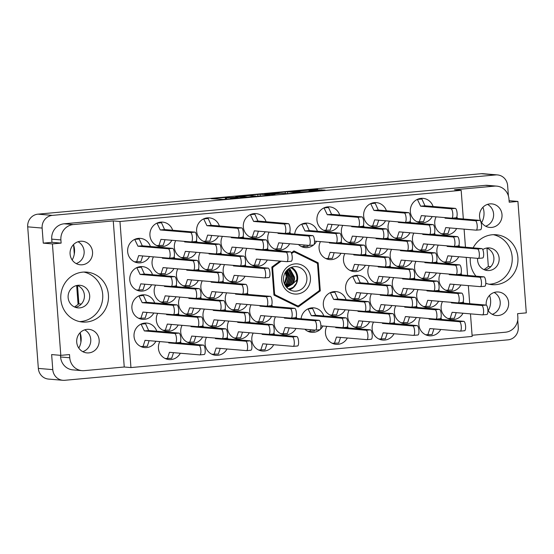 <?xml version="1.0" encoding="UTF-8"?>
<svg xmlns="http://www.w3.org/2000/svg" width="554" height="554" viewBox="0 0 554 554"><rect width="100%" height="100%" fill="white"/><g stroke="black" fill="none" stroke-linecap="round" stroke-linejoin="round"><path stroke-width="0.83" d="M301.452 191.954L307.671 191.649L311.119 191.151L309.097 190.929L319.284 189.925L325.129 190.126L300.711 192.328L290.594 191.462L291.792 191.255L312.594 189.357L317.761 189.489L294.555 191.331L301.452 191.954L301.48 192.321M275.096 194.759L271.578 194.232L272.866 194.045L281.093 193.394L287.526 193.63L297.713 192.626L287.512 191.746L264.383 193.762L275.096 194.759M84.658 329.859A11.814 11.253 -85.1 0 1 90.752 339.387A11.814 11.253 -85.1 0 1 82.809 351.679M76.722 342.15A11.814 11.253 94.9 0 0 86.943 352.898A11.814 11.253 94.9 0 0 99.166 340.101A11.814 11.253 94.9 0 0 88.945 329.353A11.814 11.253 94.9 0 0 76.722 342.15M76.182 263.579A11.814 11.253 94.9 0 0 84.125 251.281A11.814 11.253 94.9 0 0 78.038 241.752M70.095 254.044A11.814 11.253 94.9 0 0 80.316 264.791A11.814 11.253 94.9 0 0 92.546 252.001A11.814 11.253 94.9 0 0 82.317 241.253A11.814 11.253 94.9 0 0 70.095 254.044M75.337 307.318A11.343 10.803 94.9 0 0 84.409 295.157A11.343 10.803 94.9 0 0 77.2 285.407M68.128 297.567A11.343 10.803 94.9 0 0 77.948 307.886A11.343 10.803 94.9 0 0 89.679 295.601A11.343 10.803 94.9 0 0 79.866 285.289A11.343 10.803 94.9 0 0 68.128 297.567M492.271 314.312A11.814 11.253 94.9 0 0 500.214 302.02A11.814 11.253 94.9 0 0 494.126 292.491M486.211 305.102A11.814 11.253 -85.1 0 1 486.183 304.783A11.814 11.253 -85.1 0 1 498.406 291.986A11.814 11.253 -85.1 0 1 508.627 302.733A11.814 11.253 -85.1 0 1 496.405 315.531A11.814 11.253 -85.1 0 1 487.894 310.164M486.661 248.04A11.343 10.803 -85.1 0 1 493.877 257.79A11.343 10.803 -85.1 0 1 484.805 269.957M482.763 249.577A11.343 10.803 -85.1 0 1 489.327 247.922A11.343 10.803 -85.1 0 1 499.14 258.24A11.343 10.803 -85.1 0 1 487.409 270.525A11.343 10.803 -85.1 0 1 477.59 260.207A11.343 10.803 -85.1 0 1 477.596 258.351M487.499 204.384A11.814 11.253 -85.1 0 1 493.586 213.92A11.814 11.253 -85.1 0 1 485.643 226.212M502.007 214.633A11.814 11.253 -85.1 0 1 489.784 227.431A11.814 11.253 -85.1 0 1 479.556 216.683A11.814 11.253 -85.1 0 1 491.779 203.886A11.814 11.253 -85.1 0 1 502.007 214.633M73.474 244.619A17.673 16.835 -85.1 0 1 74.52 249.487A17.673 16.835 -85.1 0 1 72.172 259.985M80.101 332.719A17.673 16.835 -85.1 0 1 81.14 337.587A17.673 16.835 -85.1 0 1 78.793 348.085M489.563 295.358A17.673 16.835 -85.1 0 1 490.602 300.226A17.673 16.835 -85.1 0 1 488.254 310.718M482.936 207.251A17.673 16.835 -85.1 0 1 483.981 212.12A17.673 16.835 -85.1 0 1 481.634 222.618M470.318 257.735A25.048 23.864 94.9 0 0 470.298 261.883A25.048 23.864 94.9 0 0 475.969 276.162M485.789 283.253A25.048 23.864 94.9 0 0 491.973 284.666A25.048 23.864 94.9 0 0 517.893 257.534A25.048 23.864 94.9 0 0 496.211 234.751A25.048 23.864 94.9 0 0 473.158 247.86M489.127 284.237A25.048 23.864 94.9 0 0 512.166 257.049A25.048 23.864 94.9 0 0 493.337 234.688M60.836 299.243A25.048 23.864 94.9 0 0 82.511 322.033A25.048 23.864 94.9 0 0 108.425 294.901A25.048 23.864 94.9 0 0 86.749 272.118A25.048 23.864 94.9 0 0 60.836 299.243M79.665 321.604A25.048 23.864 94.9 0 0 102.698 294.416A25.048 23.864 94.9 0 0 83.869 272.056M442.487 301.57A12.285 11.703 94.9 0 0 441.123 308.37A12.285 11.703 94.9 0 0 451.759 319.547A12.285 11.703 94.9 0 0 463.006 313.225M420.202 317.816A12.285 11.703 94.9 0 0 418.838 324.616A12.285 11.703 94.9 0 0 429.475 335.8A12.285 11.703 94.9 0 0 440.721 329.478M395.791 305.829A12.285 11.703 94.9 0 0 394.427 312.629A12.285 11.703 94.9 0 0 405.064 323.806A12.285 11.703 94.9 0 0 416.317 317.49M349.103 310.095A12.285 11.703 94.9 0 0 347.739 316.895A12.285 11.703 94.9 0 0 358.369 328.072A12.285 11.703 94.9 0 0 369.622 321.749M304.811 329.221A12.285 11.703 94.9 0 0 311.68 332.331A12.285 11.703 94.9 0 0 319.9 329.72M320.364 329.318A12.285 11.703 94.9 0 0 322.927 326.008M440.361 273.33A12.285 11.703 94.9 0 0 438.997 280.13A12.285 11.703 94.9 0 0 449.633 291.307A12.285 11.703 94.9 0 0 460.886 284.991M393.672 277.596A12.285 11.703 94.9 0 0 392.308 284.396A12.285 11.703 94.9 0 0 402.938 295.573A12.285 11.703 94.9 0 0 414.191 289.25M368.348 283.475A12.285 11.703 94.9 0 0 358.327 275.345A12.285 11.703 94.9 0 0 345.613 288.655A12.285 11.703 94.9 0 0 356.25 299.832A12.285 11.703 94.9 0 0 367.496 293.509M438.242 245.09A12.285 11.703 94.9 0 0 436.877 251.897A12.285 11.703 94.9 0 0 447.507 263.074A12.285 11.703 94.9 0 0 458.76 256.751M391.546 249.355A12.285 11.703 94.9 0 0 390.182 256.156A12.285 11.703 94.9 0 0 400.819 267.333A12.285 11.703 94.9 0 0 412.065 261.01M344.851 253.614A12.285 11.703 94.9 0 0 343.487 260.415A12.285 11.703 94.9 0 0 354.124 271.592A12.285 11.703 94.9 0 0 365.377 265.276M436.116 216.856A12.285 11.703 94.9 0 0 434.751 223.657A12.285 11.703 94.9 0 0 445.388 234.834A12.285 11.703 94.9 0 0 456.641 228.511M389.427 221.115A12.285 11.703 94.9 0 0 388.063 227.916A12.285 11.703 94.9 0 0 398.693 239.093A12.285 11.703 94.9 0 0 409.946 232.777M342.732 225.374A12.285 11.703 94.9 0 0 341.368 232.174A12.285 11.703 94.9 0 0 351.998 243.358A12.285 11.703 94.9 0 0 363.251 237.036M298.447 244.501A12.285 11.703 94.9 0 0 305.309 247.617A12.285 11.703 94.9 0 0 313.536 245.007M314 244.605A12.285 11.703 94.9 0 0 316.556 241.295M373.507 322.082A12.285 11.703 94.9 0 0 372.143 328.882A12.285 11.703 94.9 0 0 382.779 340.059A12.285 11.703 94.9 0 0 394.033 333.737M326.818 326.341A12.285 11.703 94.9 0 0 325.454 333.141A12.285 11.703 94.9 0 0 336.084 344.318A12.285 11.703 94.9 0 0 347.337 338.002M418.076 289.583A12.285 11.703 94.9 0 0 416.712 296.383A12.285 11.703 94.9 0 0 427.349 307.56A12.285 11.703 94.9 0 0 438.602 301.238M371.388 293.842A12.285 11.703 94.9 0 0 370.024 300.642A12.285 11.703 94.9 0 0 380.653 311.819A12.285 11.703 94.9 0 0 391.907 305.503M346.063 299.721A12.285 11.703 94.9 0 0 336.043 291.598A12.285 11.703 94.9 0 0 323.328 304.901A12.285 11.703 94.9 0 0 333.965 316.078A12.285 11.703 94.9 0 0 345.211 309.762M415.957 261.343A12.285 11.703 94.9 0 0 414.593 268.143A12.285 11.703 94.9 0 0 425.223 279.32A12.285 11.703 94.9 0 0 436.476 273.004M369.262 265.601A12.285 11.703 94.9 0 0 367.898 272.402A12.285 11.703 94.9 0 0 378.534 283.579A12.285 11.703 94.9 0 0 389.781 277.263M413.831 233.102A12.285 11.703 94.9 0 0 412.467 239.903A12.285 11.703 94.9 0 0 423.104 251.08A12.285 11.703 94.9 0 0 434.35 244.764M367.136 237.368A12.285 11.703 94.9 0 0 365.779 244.169A12.285 11.703 94.9 0 0 376.408 255.346A12.285 11.703 94.9 0 0 387.661 249.023M320.447 241.627A12.285 11.703 94.9 0 0 319.083 248.427A12.285 11.703 94.9 0 0 329.713 259.604A12.285 11.703 94.9 0 0 340.966 253.282M266.065 221.725A12.285 11.703 94.9 0 0 256.038 213.602A12.285 11.703 94.9 0 0 243.331 226.911A12.285 11.703 94.9 0 0 253.961 238.088A12.285 11.703 94.9 0 0 265.214 231.766M219.37 225.99A12.285 11.703 94.9 0 0 209.35 217.861A12.285 11.703 94.9 0 0 196.635 231.17A12.285 11.703 94.9 0 0 207.265 242.347A12.285 11.703 94.9 0 0 218.518 236.025M172.675 230.249A12.285 11.703 94.9 0 0 162.654 222.119A12.285 11.703 94.9 0 0 149.94 235.429A12.285 11.703 94.9 0 0 160.577 246.606A12.285 11.703 94.9 0 0 171.823 240.291M246.814 248.344A12.285 11.703 94.9 0 0 245.45 255.145A12.285 11.703 94.9 0 0 256.087 266.322A12.285 11.703 94.9 0 0 267.333 260.006M200.119 252.603A12.285 11.703 94.9 0 0 198.754 259.411A12.285 11.703 94.9 0 0 209.391 270.587A12.285 11.703 94.9 0 0 220.644 264.265M153.43 256.869A12.285 11.703 94.9 0 0 152.066 263.669A12.285 11.703 94.9 0 0 162.696 274.846A12.285 11.703 94.9 0 0 173.949 268.524M202.245 280.843A12.285 11.703 94.9 0 0 200.88 287.644A12.285 11.703 94.9 0 0 211.517 298.821A12.285 11.703 94.9 0 0 222.763 292.505M155.549 285.102A12.285 11.703 94.9 0 0 154.185 291.91A12.285 11.703 94.9 0 0 164.822 303.086A12.285 11.703 94.9 0 0 176.075 296.764M251.059 304.825A12.285 11.703 94.9 0 0 249.695 311.625A12.285 11.703 94.9 0 0 260.332 322.802A12.285 11.703 94.9 0 0 271.585 316.479M204.371 309.084A12.285 11.703 94.9 0 0 203.006 315.884A12.285 11.703 94.9 0 0 213.636 327.061A12.285 11.703 94.9 0 0 224.889 320.738M157.675 313.342A12.285 11.703 94.9 0 0 156.311 320.143A12.285 11.703 94.9 0 0 166.941 331.32A12.285 11.703 94.9 0 0 178.194 325.004M253.185 333.058A12.285 11.703 94.9 0 0 251.821 339.858A12.285 11.703 94.9 0 0 262.451 351.035A12.285 11.703 94.9 0 0 273.704 344.72M206.49 337.324A12.285 11.703 94.9 0 0 205.125 344.124A12.285 11.703 94.9 0 0 215.762 355.301A12.285 11.703 94.9 0 0 227.015 348.978M269.099 232.098A12.285 11.703 94.9 0 0 267.734 238.899A12.285 11.703 94.9 0 0 278.371 250.076A12.285 11.703 94.9 0 0 289.617 243.753M222.403 236.357A12.285 11.703 94.9 0 0 221.039 243.158A12.285 11.703 94.9 0 0 231.676 254.334A12.285 11.703 94.9 0 0 242.929 248.019M175.715 240.616A12.285 11.703 94.9 0 0 174.351 247.416A12.285 11.703 94.9 0 0 184.981 258.593A12.285 11.703 94.9 0 0 196.234 252.278M150.39 246.495A12.285 11.703 94.9 0 0 140.37 238.372A12.285 11.703 94.9 0 0 127.655 251.682A12.285 11.703 94.9 0 0 138.292 262.859A12.285 11.703 94.9 0 0 149.538 256.537M224.529 264.597A12.285 11.703 94.9 0 0 223.165 271.398A12.285 11.703 94.9 0 0 233.802 282.575A12.285 11.703 94.9 0 0 245.048 276.252M177.834 268.856A12.285 11.703 94.9 0 0 176.47 275.657A12.285 11.703 94.9 0 0 187.107 286.834A12.285 11.703 94.9 0 0 198.36 280.518M152.516 274.736A12.285 11.703 94.9 0 0 142.489 266.613A12.285 11.703 94.9 0 0 129.781 279.915A12.285 11.703 94.9 0 0 140.411 291.092A12.285 11.703 94.9 0 0 151.664 284.777M226.655 292.831A12.285 11.703 94.9 0 0 225.291 299.631A12.285 11.703 94.9 0 0 235.921 310.815A12.285 11.703 94.9 0 0 247.174 304.492M179.96 297.096A12.285 11.703 94.9 0 0 178.596 303.897A12.285 11.703 94.9 0 0 189.233 315.074A12.285 11.703 94.9 0 0 200.479 308.751M154.642 302.976A12.285 11.703 94.9 0 0 144.615 294.846A12.285 11.703 94.9 0 0 131.9 308.156A12.285 11.703 94.9 0 0 142.537 319.333A12.285 11.703 94.9 0 0 153.79 313.017M275.47 316.812A12.285 11.703 94.9 0 0 274.105 323.612A12.285 11.703 94.9 0 0 284.742 334.789A12.285 11.703 94.9 0 0 295.988 328.467M228.774 321.071A12.285 11.703 94.9 0 0 227.41 327.871A12.285 11.703 94.9 0 0 238.047 339.048A12.285 11.703 94.9 0 0 249.3 332.732M182.086 325.33A12.285 11.703 94.9 0 0 180.722 332.13A12.285 11.703 94.9 0 0 191.352 343.314A12.285 11.703 94.9 0 0 202.605 336.991M433.083 206.483A12.285 11.703 94.9 0 0 423.055 198.36A12.285 11.703 94.9 0 0 410.348 211.67A12.285 11.703 94.9 0 0 420.978 222.847A12.285 11.703 94.9 0 0 432.231 216.524M386.387 210.749A12.285 11.703 94.9 0 0 376.367 202.619A12.285 11.703 94.9 0 0 363.653 215.928A12.285 11.703 94.9 0 0 374.282 227.105A12.285 11.703 94.9 0 0 385.536 220.783M339.699 215.007A12.285 11.703 94.9 0 0 329.672 206.877A12.285 11.703 94.9 0 0 316.957 220.187A12.285 11.703 94.9 0 0 327.594 231.364A12.285 11.703 94.9 0 0 338.84 225.049M159.794 341.583A12.285 11.703 94.9 0 0 158.437 348.383A12.285 11.703 94.9 0 0 169.067 359.56A12.285 11.703 94.9 0 0 180.32 353.237M156.761 331.209A12.285 11.703 94.9 0 0 146.741 323.086A12.285 11.703 94.9 0 0 134.026 336.396A12.285 11.703 94.9 0 0 144.656 347.573A12.285 11.703 94.9 0 0 155.909 341.25M270.214 195.105L260.096 194.246L235.685 196.448L245.886 197.328L270.22 195.167M62.921 380.3L48.489 379.075A11.717 11.163 -85.1 0 1 38.344 368.41L27.7 226.842A11.717 11.163 -85.1 0 1 37.956 214.156L481.184 173.707A11.717 11.163 -85.1 0 1 483.053 173.7L497.485 174.925A11.717 11.163 94.9 0 0 495.615 174.932L52.388 215.381A11.717 11.163 94.9 0 0 42.132 228.068L43.26 243.13L52.422 243.905L60.808 355.356L51.64 354.574L52.775 369.636A11.717 11.163 94.9 0 0 62.921 380.3A11.717 11.163 94.9 0 0 64.79 380.293L508.011 339.844A11.717 11.163 94.9 0 0 518.267 327.158L517.734 320.011M229.474 197.086L211.095 198.692L223.622 199.461L243.254 197.619L231.704 198.263L238.026 197.176L226.475 197.82L225.353 197.681L229.474 197.086M508.406 195.936L507.623 185.59A11.717 11.163 94.9 0 0 497.485 174.925M509.091 200.68L517.921 201.427L526.3 312.872L517.588 313.668L517.831 316.867A14.175 13.504 94.9 0 1 505.421 332.22L472.077 335.26M470.471 313.862L472.167 336.43L130.945 367.572L124.248 367.004L113.258 220.914L73.301 224.564A14.175 13.504 94.9 0 0 60.892 239.91L61.134 243.109L52.422 243.905M43.26 243.13L51.972 242.333L51.73 239.134A14.175 13.504 -85.1 0 1 64.139 223.788L485.276 185.355A14.175 13.504 -85.1 0 1 487.541 185.348L496.703 186.123A14.175 13.504 94.9 0 0 494.438 186.13L485.276 185.355M51.972 242.333L61.134 243.109M69.756 357.759A14.175 13.504 94.9 0 0 82.027 370.654L72.865 369.878A14.175 13.504 -85.1 0 1 60.594 356.984L69.756 357.759L69.513 354.56L60.808 355.356M60.594 356.984L60.469 355.322M280.026 261.079L271.841 267.056L273.953 295.095L298.17 306.999L320.281 290.864L318.176 262.825L293.952 250.92L291.335 252.832M463.857 303.19A12.285 11.703 94.9 0 0 463.199 301.577M441.573 319.436A12.285 11.703 94.9 0 0 440.915 317.83M417.169 307.449A12.285 11.703 94.9 0 0 416.504 305.836M370.474 311.708A12.285 11.703 94.9 0 0 369.816 310.101M323.778 315.974A12.285 11.703 94.9 0 0 313.758 307.844A12.285 11.703 94.9 0 0 301.085 318.792M461.738 274.95A12.285 11.703 94.9 0 0 461.073 273.337M415.043 279.209A12.285 11.703 94.9 0 0 414.385 277.602M459.612 246.71A12.285 11.703 94.9 0 0 458.954 245.103M412.924 250.976A12.285 11.703 94.9 0 0 412.259 249.362M366.229 255.235A12.285 11.703 94.9 0 0 365.564 253.621M457.493 218.477A12.285 11.703 94.9 0 0 456.828 216.863M410.798 222.736A12.285 11.703 94.9 0 0 410.133 221.122M364.103 226.995A12.285 11.703 94.9 0 0 363.445 225.388M317.414 231.253A12.285 11.703 94.9 0 0 307.387 223.13A12.285 11.703 94.9 0 0 294.714 234.072M394.884 323.702A12.285 11.703 94.9 0 0 394.219 322.089M348.189 327.961A12.285 11.703 94.9 0 0 347.531 326.348M439.454 291.196A12.285 11.703 94.9 0 0 438.789 289.59M392.758 295.462A12.285 11.703 94.9 0 0 392.1 293.849M437.328 262.963A12.285 11.703 94.9 0 0 436.67 261.349M390.632 267.222A12.285 11.703 94.9 0 0 389.974 265.608M435.209 234.723A12.285 11.703 94.9 0 0 434.544 233.109M388.513 238.982A12.285 11.703 94.9 0 0 387.848 237.375M341.818 243.248A12.285 11.703 94.9 0 0 341.16 241.634M268.184 249.965A12.285 11.703 94.9 0 0 267.527 248.351M221.496 254.224A12.285 11.703 94.9 0 0 220.831 252.617M174.801 258.489A12.285 11.703 94.9 0 0 174.143 256.876M223.615 282.464A12.285 11.703 94.9 0 0 222.957 280.85M176.927 286.723A12.285 11.703 94.9 0 0 176.262 285.116M272.436 306.438A12.285 11.703 94.9 0 0 271.772 304.832M225.741 310.704A12.285 11.703 94.9 0 0 225.083 309.09M179.046 314.963A12.285 11.703 94.9 0 0 178.388 313.349M274.555 334.678A12.285 11.703 94.9 0 0 273.898 333.065M227.867 338.937A12.285 11.703 94.9 0 0 227.202 337.331M290.476 233.712A12.285 11.703 94.9 0 0 289.811 232.105M243.781 237.978A12.285 11.703 94.9 0 0 243.116 236.364M197.086 242.237A12.285 11.703 94.9 0 0 196.428 240.623M245.9 266.211A12.285 11.703 94.9 0 0 245.242 264.604M199.211 270.477A12.285 11.703 94.9 0 0 198.547 268.863M248.026 294.451A12.285 11.703 94.9 0 0 247.368 292.844M201.331 298.71A12.285 11.703 94.9 0 0 200.673 297.103M296.84 318.432A12.285 11.703 94.9 0 0 296.182 316.819M250.152 322.691A12.285 11.703 94.9 0 0 249.487 321.078M203.457 326.95A12.285 11.703 94.9 0 0 202.792 325.343M181.172 343.203A12.285 11.703 94.9 0 0 180.507 341.589M130.945 367.572L119.962 221.489L461.177 190.347L463.331 218.969M464.1 229.148L465.457 247.209M466.219 257.381L467.576 275.449M468.345 285.622L469.702 303.682M496.703 186.123A14.175 13.504 94.9 0 1 508.967 199.024L509.209 202.224L517.921 201.427M461.177 190.347L454.481 189.78L494.438 186.13M113.258 220.914L119.962 221.489M124.248 367.004L84.284 370.647A14.175 13.504 94.9 0 1 82.027 370.654M80.919 342.171L80.233 333.113M78.079 304.423L76.66 285.518M74.291 254.064L73.613 245.007M77.498 285.518L78.876 303.841L74.548 306.999M486.959 248.15L488.337 266.474L484.009 269.632M490.782 266.682L488.337 266.474M81.32 304.049L78.876 303.841M293.828 252.022L293.004 251.613M316.119 262.651L318.176 262.825M319.042 290.76L320.281 290.864M296.258 306.064L296.674 305.76M225.464 199.205L221.399 199.578M260.145 196.123L256.066 196.414M239.695 196.151L247.742 197.051L256.045 196.137L249.695 195.555L239.695 196.151M285.296 193.748L285.185 191.857M287.554 193.623L285.324 193.741M276.841 193.027L267.173 193.831L272.076 193.976L279.271 193.249L276.841 193.027M452.86 218.082L479.722 220.36A4.723 1.42 84.8 0 1 481.502 225.062A4.723 1.42 84.8 0 1 480.505 229.772A4.723 1.42 84.8 0 1 480.429 229.772M449.841 227.936L447.999 233.566L441.496 233.774M444.8 217.59L445.063 218.179L475.415 220.755A4.723 1.42 84.8 0 1 477.188 225.457A4.723 1.42 84.8 0 1 476.198 230.166A4.723 1.42 84.8 0 1 476.121 230.166L445.769 227.59L443.692 233.961M448.262 217.888L445.063 218.179M142.731 323.474L145.57 323.716L148.645 330.523L178.997 333.099A4.723 1.42 84.8 0 1 180.77 337.802A4.723 1.42 84.8 0 1 179.78 342.511A4.723 1.42 84.8 0 1 179.704 342.511M149.109 340.675L147.274 346.305L140.771 346.513M141.062 324.09L144.338 330.918L174.683 333.494A4.723 1.42 84.8 0 1 176.463 338.196A4.723 1.42 84.8 0 1 175.466 342.905A4.723 1.42 84.8 0 1 175.396 342.905L145.044 340.329L142.96 346.7M145.57 323.716L141.263 324.111M148.645 330.523L144.338 330.918M176.546 342.808L203.401 345.087A4.723 1.42 84.8 0 1 205.181 349.789A4.723 1.42 84.8 0 1 204.191 354.505A4.723 1.42 84.8 0 1 204.114 354.505M173.52 352.663L171.678 358.293L165.182 358.5M168.478 342.317L168.741 342.905L199.094 345.481A4.723 1.42 84.8 0 1 200.867 350.183A4.723 1.42 84.8 0 1 199.876 354.892A4.723 1.42 84.8 0 1 199.8 354.892L169.448 352.316L167.37 358.687M171.941 342.614L168.741 342.905M325.662 207.265L328.508 207.508L331.576 214.315L361.928 216.898A4.723 1.42 84.8 0 1 363.708 221.6A4.723 1.42 84.8 0 1 362.711 226.309A4.723 1.42 84.8 0 1 362.635 226.309M332.047 224.467L330.205 230.104L323.702 230.305M323.993 207.888L327.269 214.71L357.621 217.286A4.723 1.42 84.8 0 1 359.394 221.988A4.723 1.42 84.8 0 1 358.403 226.704A4.723 1.42 84.8 0 1 358.327 226.704L327.975 224.121L325.897 230.492M328.508 207.508L324.194 207.902M331.576 214.315L327.269 214.71M372.357 203.006L375.196 203.249L378.271 210.056L408.623 212.632A4.723 1.42 84.8 0 1 410.396 217.334A4.723 1.42 84.8 0 1 409.406 222.043A4.723 1.42 84.8 0 1 409.33 222.05M378.735 220.208L376.9 225.838L370.397 226.046M370.688 203.623L373.964 210.451L404.309 213.027A4.723 1.42 84.8 0 1 406.089 217.729A4.723 1.42 84.8 0 1 405.099 222.438A4.723 1.42 84.8 0 1 405.022 222.438L374.67 219.862L372.586 226.233M375.196 203.249L370.889 203.643M378.271 210.056L373.964 210.451M419.046 198.748L421.892 198.99L424.966 205.797L455.312 208.373A4.723 1.42 84.8 0 1 457.092 213.075A4.723 1.42 84.8 0 1 456.101 217.784A4.723 1.42 84.8 0 1 456.025 217.784M425.43 215.949L423.588 221.579L417.093 221.787M417.377 199.364L420.652 206.192L451.004 208.768A4.723 1.42 84.8 0 1 452.777 213.47A4.723 1.42 84.8 0 1 451.787 218.179A4.723 1.42 84.8 0 1 451.711 218.179L421.365 215.603L419.281 221.974M421.892 198.99L417.584 199.385M424.966 205.797L420.652 206.192M198.831 326.555L225.686 328.841A4.723 1.42 84.8 0 1 227.465 333.543A4.723 1.42 84.8 0 1 226.475 338.252A4.723 1.42 84.8 0 1 226.399 338.252M195.804 336.416L193.962 342.047L187.467 342.254M190.763 326.071L191.026 326.652L221.378 329.235A4.723 1.42 84.8 0 1 223.151 333.937A4.723 1.42 84.8 0 1 222.161 338.646A4.723 1.42 84.8 0 1 222.085 338.646L191.739 336.07L189.655 342.441M194.225 326.361L191.026 326.652M245.519 322.296L272.381 324.575A4.723 1.42 84.8 0 1 274.161 329.284A4.723 1.42 84.8 0 1 273.164 333.993A4.723 1.42 84.8 0 1 273.087 333.993M242.5 332.151L240.658 337.781L234.155 337.988M237.458 321.812L237.721 322.393L268.074 324.969A4.723 1.42 84.8 0 1 269.846 329.672A4.723 1.42 84.8 0 1 268.856 334.387A4.723 1.42 84.8 0 1 268.78 334.387L238.428 331.804L236.35 338.175M240.921 322.103L237.721 322.393M292.214 318.038L319.076 320.316A4.723 1.42 84.8 0 1 320.849 325.018A4.723 1.42 84.8 0 1 319.859 329.727A4.723 1.42 84.8 0 1 319.783 329.727M289.188 327.892L287.353 333.522L280.85 333.73M284.154 317.546L284.417 318.135L314.762 320.711A4.723 1.42 84.8 0 1 316.542 325.413A4.723 1.42 84.8 0 1 315.551 330.122A4.723 1.42 84.8 0 1 315.475 330.122L285.123 327.546L283.039 333.917M287.616 317.844L284.417 318.135M140.605 295.234L143.451 295.476L146.519 302.283L176.871 304.859A4.723 1.42 84.8 0 1 178.651 309.561A4.723 1.42 84.8 0 1 177.654 314.277A4.723 1.42 84.8 0 1 177.578 314.277M146.99 312.435L145.148 318.065L138.645 318.273M138.936 295.85L142.212 302.678L172.564 305.254A4.723 1.42 84.8 0 1 174.337 309.956A4.723 1.42 84.8 0 1 173.347 314.665A4.723 1.42 84.8 0 1 173.27 314.665L142.918 312.089L140.841 318.46M143.451 295.476L139.137 295.871M146.519 302.283L142.212 302.678M196.705 298.322L223.567 300.6A4.723 1.42 84.8 0 1 225.339 305.302A4.723 1.42 84.8 0 1 224.349 310.011A4.723 1.42 84.8 0 1 224.273 310.011M193.678 308.176L191.843 313.806L185.341 314.014M188.644 297.83L188.907 298.419L219.252 300.995A4.723 1.42 84.8 0 1 221.032 305.697A4.723 1.42 84.8 0 1 220.042 310.406A4.723 1.42 84.8 0 1 219.966 310.406L189.613 307.83L187.529 314.201M192.106 298.128L188.907 298.419M243.4 294.056L270.262 296.342A4.723 1.42 84.8 0 1 272.035 301.044A4.723 1.42 84.8 0 1 271.044 305.753A4.723 1.42 84.8 0 1 270.968 305.753M240.374 303.917L238.532 309.548L232.036 309.755M235.332 293.572L235.595 294.153L265.948 296.736A4.723 1.42 84.8 0 1 267.727 301.438A4.723 1.42 84.8 0 1 266.73 306.147A4.723 1.42 84.8 0 1 266.654 306.147L236.309 303.571L234.224 309.942M238.795 293.862L235.595 294.153M138.479 267L141.325 267.236L144.4 274.05L174.752 276.626A4.723 1.42 84.8 0 1 176.525 281.328A4.723 1.42 84.8 0 1 175.535 286.037A4.723 1.42 84.8 0 1 175.459 286.037M144.864 284.195L143.022 289.832L136.526 290.04M136.81 267.617L140.086 274.438L170.438 277.014A4.723 1.42 84.8 0 1 172.218 281.723A4.723 1.42 84.8 0 1 171.221 286.432A4.723 1.42 84.8 0 1 171.144 286.432L140.799 283.856L138.715 290.22M141.325 267.236L137.018 267.63M144.4 274.05L140.086 274.438M194.579 270.082L221.441 272.36A4.723 1.42 84.8 0 1 223.22 277.062A4.723 1.42 84.8 0 1 222.223 281.778A4.723 1.42 84.8 0 1 222.147 281.778M191.559 279.936L189.717 285.566L183.222 285.774M186.518 269.59L186.781 270.179L217.133 272.755A4.723 1.42 84.8 0 1 218.906 277.457A4.723 1.42 84.8 0 1 217.916 282.166A4.723 1.42 84.8 0 1 217.84 282.166L187.487 279.59L185.41 285.961M189.98 269.888L186.781 270.179M241.274 265.823L268.136 268.101A4.723 1.42 84.8 0 1 269.909 272.803A4.723 1.42 84.8 0 1 268.919 277.512A4.723 1.42 84.8 0 1 268.842 277.512M238.255 275.677L236.413 281.307L229.91 281.515M233.213 265.331L233.476 265.92L263.829 268.496A4.723 1.42 84.8 0 1 265.601 273.198A4.723 1.42 84.8 0 1 264.611 277.907A4.723 1.42 84.8 0 1 264.535 277.907L234.183 275.331L232.098 281.702M236.676 265.629L233.476 265.92M136.36 238.76L139.206 239.003L142.274 245.81L172.626 248.386A4.723 1.42 84.8 0 1 174.399 253.088A4.723 1.42 84.8 0 1 173.409 257.797A4.723 1.42 84.8 0 1 173.333 257.797M142.745 255.962L140.903 261.592L134.4 261.8M134.691 239.376L137.967 246.205L168.319 248.781A4.723 1.42 84.8 0 1 170.092 253.483A4.723 1.42 84.8 0 1 169.102 258.192A4.723 1.42 84.8 0 1 169.025 258.192L138.673 255.616L136.589 261.987M139.206 239.003L134.892 239.397M142.274 245.81L137.967 246.205M192.46 241.842L219.322 244.127A4.723 1.42 84.8 0 1 221.094 248.829A4.723 1.42 84.8 0 1 220.104 253.538A4.723 1.42 84.8 0 1 220.028 253.538M189.433 251.696L187.598 257.333L181.096 257.541M184.392 241.357L184.662 241.939L215.007 244.515A4.723 1.42 84.8 0 1 216.787 249.224A4.723 1.42 84.8 0 1 215.79 253.933A4.723 1.42 84.8 0 1 215.714 253.933L185.368 251.357L183.284 257.721M187.854 241.648L184.662 241.939M239.155 237.583L266.01 239.861A4.723 1.42 84.8 0 1 267.79 244.563A4.723 1.42 84.8 0 1 266.793 249.279A4.723 1.42 84.8 0 1 266.723 249.279M236.129 247.437L234.287 253.067L227.791 253.275M231.087 237.091L231.35 237.68L261.703 240.256A4.723 1.42 84.8 0 1 263.475 244.958A4.723 1.42 84.8 0 1 262.485 249.667A4.723 1.42 84.8 0 1 262.409 249.667L232.057 247.091L229.979 253.462M234.55 237.389L231.35 237.68M285.843 233.324L312.705 235.602A4.723 1.42 84.8 0 1 314.478 240.304A4.723 1.42 84.8 0 1 313.488 245.013A4.723 1.42 84.8 0 1 313.412 245.013M282.824 243.178L280.982 248.808L274.479 249.016M277.783 232.832L278.046 233.421L308.398 235.997A4.723 1.42 84.8 0 1 310.171 240.699A4.723 1.42 84.8 0 1 309.18 245.408A4.723 1.42 84.8 0 1 309.104 245.408L278.752 242.832L276.675 249.203M281.245 233.13L278.046 233.421M223.234 338.549L250.096 340.828A4.723 1.42 84.8 0 1 251.876 345.53A4.723 1.42 84.8 0 1 250.879 350.239A4.723 1.42 84.8 0 1 250.803 350.239M220.215 348.404L218.373 354.034L211.87 354.241M215.174 338.058L215.437 338.646L245.789 341.222A4.723 1.42 84.8 0 1 247.562 345.925A4.723 1.42 84.8 0 1 246.572 350.634A4.723 1.42 84.8 0 1 246.495 350.634L216.143 348.057L214.066 354.428M218.636 338.356L215.437 338.646M269.93 334.284L296.792 336.569A4.723 1.42 84.8 0 1 298.564 341.271A4.723 1.42 84.8 0 1 297.574 345.98A4.723 1.42 84.8 0 1 297.498 345.98M266.903 344.138L265.068 349.775L258.566 349.983M261.869 333.799L262.132 334.381L292.477 336.957A4.723 1.42 84.8 0 1 294.257 341.666A4.723 1.42 84.8 0 1 293.267 346.375A4.723 1.42 84.8 0 1 293.191 346.375L262.838 343.799L260.754 350.163M265.331 334.09L262.132 334.381M174.42 314.568L201.282 316.853A4.723 1.42 84.8 0 1 203.055 321.555A4.723 1.42 84.8 0 1 202.065 326.264A4.723 1.42 84.8 0 1 201.988 326.264M171.394 324.422L169.559 330.059L163.056 330.267M166.359 314.083L166.622 314.665L196.968 317.241A4.723 1.42 84.8 0 1 198.748 321.943A4.723 1.42 84.8 0 1 197.757 326.659A4.723 1.42 84.8 0 1 197.681 326.659L167.329 324.076L165.244 330.447M169.822 314.374L166.622 314.665M221.115 310.309L247.977 312.588A4.723 1.42 84.8 0 1 249.75 317.29A4.723 1.42 84.8 0 1 248.76 322.006A4.723 1.42 84.8 0 1 248.684 322.006M218.089 320.164L216.247 325.794L209.751 326.001M213.048 309.818L213.311 310.406L243.663 312.982A4.723 1.42 84.8 0 1 245.443 317.684A4.723 1.42 84.8 0 1 244.446 322.393A4.723 1.42 84.8 0 1 244.369 322.393L214.024 319.817L211.94 326.188M216.51 310.115L213.311 310.406M267.804 306.05L294.666 308.329A4.723 1.42 84.8 0 1 296.445 313.031A4.723 1.42 84.8 0 1 295.448 317.74A4.723 1.42 84.8 0 1 295.372 317.74M264.784 315.905L262.942 321.535L256.447 321.742M259.743 305.559L260.006 306.147L290.358 308.723A4.723 1.42 84.8 0 1 292.131 313.425A4.723 1.42 84.8 0 1 291.141 318.135A4.723 1.42 84.8 0 1 291.065 318.135L260.712 315.558L258.635 321.929M263.205 305.85L260.006 306.147M172.294 286.335L199.156 288.613A4.723 1.42 84.8 0 1 200.936 293.315A4.723 1.42 84.8 0 1 199.939 298.024A4.723 1.42 84.8 0 1 199.862 298.024M169.275 296.189L167.433 301.819L160.937 302.027M164.233 285.843L164.496 286.432L194.849 289.008A4.723 1.42 84.8 0 1 196.622 293.71A4.723 1.42 84.8 0 1 195.631 298.419A4.723 1.42 84.8 0 1 195.555 298.419L165.203 295.843L163.125 302.214M167.696 286.134L164.496 286.432M218.989 282.069L245.851 284.354A4.723 1.42 84.8 0 1 247.624 289.056A4.723 1.42 84.8 0 1 246.634 293.765A4.723 1.42 84.8 0 1 246.558 293.765M215.97 291.923L214.128 297.56L207.625 297.761M210.929 281.584L211.192 282.166L241.544 284.742A4.723 1.42 84.8 0 1 243.317 289.444A4.723 1.42 84.8 0 1 242.327 294.16A4.723 1.42 84.8 0 1 242.25 294.16L211.898 291.577L209.814 297.948M214.391 281.875L211.192 282.166M170.175 258.095L197.037 260.373A4.723 1.42 84.8 0 1 198.81 265.075A4.723 1.42 84.8 0 1 197.82 269.784A4.723 1.42 84.8 0 1 197.743 269.784M167.149 267.949L165.314 273.579L158.811 273.787M162.107 257.603L162.37 258.192L192.723 260.768A4.723 1.42 84.8 0 1 194.502 265.47A4.723 1.42 84.8 0 1 193.505 270.179A4.723 1.42 84.8 0 1 193.429 270.179L163.084 267.603L160.999 273.974M165.57 257.901L162.37 258.192M216.87 253.836L243.725 256.114A4.723 1.42 84.8 0 1 245.505 260.816A4.723 1.42 84.8 0 1 244.508 265.525A4.723 1.42 84.8 0 1 244.439 265.525M213.844 263.69L212.002 269.32L205.506 269.528M208.803 253.344L209.066 253.933L239.418 256.509A4.723 1.42 84.8 0 1 241.191 261.211A4.723 1.42 84.8 0 1 240.201 265.92A4.723 1.42 84.8 0 1 240.124 265.92L209.772 263.344L207.695 269.715M212.265 253.635L209.066 253.933M263.559 249.57L290.421 251.855A4.723 1.42 84.8 0 1 292.193 256.557A4.723 1.42 84.8 0 1 291.203 261.266A4.723 1.42 84.8 0 1 291.127 261.266M260.539 259.424L258.697 265.061L252.195 265.262M255.498 249.085L255.761 249.667L286.113 252.243A4.723 1.42 84.8 0 1 287.886 256.945A4.723 1.42 84.8 0 1 286.896 261.661A4.723 1.42 84.8 0 1 286.82 261.661L256.467 259.078L254.383 265.449M258.96 249.376L255.761 249.667M158.645 222.507L161.491 222.75L164.559 229.557L194.911 232.133A4.723 1.42 84.8 0 1 196.684 236.842A4.723 1.42 84.8 0 1 195.694 241.551A4.723 1.42 84.8 0 1 195.617 241.551M165.03 239.709L163.188 245.339L156.685 245.547M156.976 223.13L160.251 229.952L190.604 232.528A4.723 1.42 84.8 0 1 192.377 237.23A4.723 1.42 84.8 0 1 191.386 241.939A4.723 1.42 84.8 0 1 191.31 241.946L160.958 239.363L158.88 245.734M161.491 222.75L157.177 223.144M164.559 229.557L160.251 229.952M205.333 218.248L208.179 218.491L211.254 225.298L241.606 227.874A4.723 1.42 84.8 0 1 243.379 232.576A4.723 1.42 84.8 0 1 242.389 237.285A4.723 1.42 84.8 0 1 242.313 237.285M211.718 235.45L209.883 241.08L203.38 241.288M203.671 218.865L206.947 225.693L237.292 228.269A4.723 1.42 84.8 0 1 239.072 232.971A4.723 1.42 84.8 0 1 238.075 237.68A4.723 1.42 84.8 0 1 238.005 237.68L207.653 235.104L205.569 241.475M208.179 218.491L203.872 218.885M211.254 225.298L206.947 225.693M252.028 213.989L254.875 214.232L257.949 221.039L288.295 223.615A4.723 1.42 84.8 0 1 290.074 228.317A4.723 1.42 84.8 0 1 289.084 233.026A4.723 1.42 84.8 0 1 289.008 233.026M258.413 231.191L256.571 236.821L250.076 237.029M250.36 214.606L253.635 221.434L283.987 224.01A4.723 1.42 84.8 0 1 285.76 228.712A4.723 1.42 84.8 0 1 284.77 233.421A4.723 1.42 84.8 0 1 284.694 233.421L254.341 230.845L252.264 237.216M254.875 214.232L250.567 214.62M257.949 221.039L253.635 221.434M337.192 242.853L364.054 245.131A4.723 1.42 84.8 0 1 365.827 249.833A4.723 1.42 84.8 0 1 364.837 254.542A4.723 1.42 84.8 0 1 364.761 254.549M334.166 252.707L332.331 258.337L325.828 258.545M329.124 242.361L329.395 242.95L359.74 245.526A4.723 1.42 84.8 0 1 361.52 250.228A4.723 1.42 84.8 0 1 360.522 254.937A4.723 1.42 84.8 0 1 360.453 254.937L330.101 252.361L328.016 258.732M332.587 242.659L329.395 242.95M383.887 238.594L410.743 240.872A4.723 1.42 84.8 0 1 412.522 245.574A4.723 1.42 84.8 0 1 411.532 250.283A4.723 1.42 84.8 0 1 411.456 250.283M380.861 248.448L379.019 254.078L372.523 254.286M375.82 238.102L376.083 238.691L406.435 241.267A4.723 1.42 84.8 0 1 408.208 245.969A4.723 1.42 84.8 0 1 407.218 250.678A4.723 1.42 84.8 0 1 407.142 250.678L376.789 248.102L374.712 254.473M379.282 238.393L376.083 238.691M430.576 234.328L457.438 236.613A4.723 1.42 84.8 0 1 459.211 241.315A4.723 1.42 84.8 0 1 458.22 246.024A4.723 1.42 84.8 0 1 458.144 246.024M427.556 244.182L425.714 249.819L419.212 250.027M422.515 233.843L422.778 234.425L453.13 237.001A4.723 1.42 84.8 0 1 454.903 241.71A4.723 1.42 84.8 0 1 453.913 246.419A4.723 1.42 84.8 0 1 453.837 246.419L423.485 243.843L421.407 250.207M425.978 234.134L422.778 234.425M386.006 266.827L412.869 269.112A4.723 1.42 84.8 0 1 414.641 273.815A4.723 1.42 84.8 0 1 413.651 278.524A4.723 1.42 84.8 0 1 413.575 278.524M382.987 276.681L381.145 282.318L374.642 282.526M377.946 266.342L378.209 266.924L408.561 269.5A4.723 1.42 84.8 0 1 410.334 274.209A4.723 1.42 84.8 0 1 409.344 278.918A4.723 1.42 84.8 0 1 409.267 278.918L378.915 276.342L376.838 282.706M381.408 266.633L378.209 266.924M432.702 262.568L459.564 264.847A4.723 1.42 84.8 0 1 461.337 269.549A4.723 1.42 84.8 0 1 460.346 274.265A4.723 1.42 84.8 0 1 460.27 274.265M429.675 272.423L427.84 278.053L421.338 278.26M424.634 262.077L424.904 262.665L455.25 265.241A4.723 1.42 84.8 0 1 457.029 269.943A4.723 1.42 84.8 0 1 456.032 274.652A4.723 1.42 84.8 0 1 455.956 274.652L425.611 272.076L423.526 278.447M428.097 262.374L424.904 262.665M332.033 291.986L334.879 292.221L337.947 299.035L368.299 301.611A4.723 1.42 84.8 0 1 370.072 306.314A4.723 1.42 84.8 0 1 369.082 311.023A4.723 1.42 84.8 0 1 369.006 311.023M338.418 309.18L336.576 314.817L330.073 315.025M330.364 292.602L333.64 299.423L363.992 302.006A4.723 1.42 84.8 0 1 365.765 306.708A4.723 1.42 84.8 0 1 364.774 311.417A4.723 1.42 84.8 0 1 364.698 311.417L334.346 308.841L332.262 315.205M334.879 292.221L330.565 292.616M337.947 299.035L333.64 299.423M388.132 295.067L414.994 297.346A4.723 1.42 84.8 0 1 416.767 302.055A4.723 1.42 84.8 0 1 415.777 306.764A4.723 1.42 84.8 0 1 415.701 306.764M385.106 304.922L383.271 310.552L376.768 310.759M380.065 294.576L380.328 295.164L410.68 297.74A4.723 1.42 84.8 0 1 412.46 302.442A4.723 1.42 84.8 0 1 411.463 307.151A4.723 1.42 84.8 0 1 411.387 307.151L381.041 304.575L378.957 310.946M383.527 294.873L380.328 295.164M434.828 290.808L461.683 293.087A4.723 1.42 84.8 0 1 463.463 297.789A4.723 1.42 84.8 0 1 462.465 302.498A4.723 1.42 84.8 0 1 462.396 302.498M431.801 300.663L429.959 306.293L423.464 306.501M426.76 290.317L427.023 290.905L457.375 293.481A4.723 1.42 84.8 0 1 459.148 298.184A4.723 1.42 84.8 0 1 458.158 302.893A4.723 1.42 84.8 0 1 458.082 302.893L427.73 300.316L425.652 306.687M430.223 290.615L427.023 290.905M343.563 327.566L370.425 329.845A4.723 1.42 84.8 0 1 372.198 334.554A4.723 1.42 84.8 0 1 371.208 339.263A4.723 1.42 84.8 0 1 371.132 339.263M340.537 337.421L338.695 343.051L332.199 343.258M335.495 327.075L335.759 327.663L366.111 330.239A4.723 1.42 84.8 0 1 367.891 334.941A4.723 1.42 84.8 0 1 366.893 339.65A4.723 1.42 84.8 0 1 366.817 339.65L336.472 337.074L334.387 343.445M338.958 327.372L335.759 327.663M390.251 323.307L417.114 325.586A4.723 1.42 84.8 0 1 418.893 330.288A4.723 1.42 84.8 0 1 417.896 334.997A4.723 1.42 84.8 0 1 417.82 334.997M387.232 333.162L385.39 338.792L378.894 339M382.191 322.816L382.454 323.404L412.806 325.981A4.723 1.42 84.8 0 1 414.579 330.683A4.723 1.42 84.8 0 1 413.589 335.392A4.723 1.42 84.8 0 1 413.513 335.392L383.16 332.816L381.083 339.187M385.653 323.114L382.454 323.404M303.377 223.518L306.224 223.761L309.291 230.568L339.644 233.144A4.723 1.42 84.8 0 1 341.416 237.846A4.723 1.42 84.8 0 1 340.426 242.555A4.723 1.42 84.8 0 1 340.35 242.555M308.253 245.339L307.92 246.35L301.418 246.558M304.181 244.993L303.613 246.745M301.708 224.135L304.984 230.963L335.336 233.539A4.723 1.42 84.8 0 1 337.109 238.241A4.723 1.42 84.8 0 1 336.119 242.95A4.723 1.42 84.8 0 1 336.043 242.95L314.527 241.122M306.224 223.761L301.909 224.155M309.291 230.568L304.984 230.963M359.477 226.6L386.339 228.885A4.723 1.42 84.8 0 1 388.112 233.587A4.723 1.42 84.8 0 1 387.121 238.296A4.723 1.42 84.8 0 1 387.045 238.296M356.451 236.461L354.615 242.091L348.113 242.299M351.409 226.115L351.679 226.697L382.025 229.28A4.723 1.42 84.8 0 1 383.804 233.982A4.723 1.42 84.8 0 1 382.807 238.691A4.723 1.42 84.8 0 1 382.738 238.691L352.386 236.115L350.301 242.486M354.872 226.406L351.679 226.697M406.172 222.341L433.027 224.619A4.723 1.42 84.8 0 1 434.807 229.328A4.723 1.42 84.8 0 1 433.817 234.037A4.723 1.42 84.8 0 1 433.74 234.037M403.146 232.195L401.304 237.825L394.808 238.033M398.104 221.856L398.368 222.438L428.72 225.014A4.723 1.42 84.8 0 1 430.493 229.716A4.723 1.42 84.8 0 1 429.502 234.425A4.723 1.42 84.8 0 1 429.426 234.432L399.081 231.849L396.996 238.22M401.567 222.147L398.368 222.438M361.603 254.84L388.458 257.118A4.723 1.42 84.8 0 1 390.238 261.827A4.723 1.42 84.8 0 1 389.24 266.536A4.723 1.42 84.8 0 1 389.171 266.536M358.576 264.694L356.734 270.324L350.239 270.532M353.535 254.355L353.798 254.937L384.151 257.513A4.723 1.42 84.8 0 1 385.923 262.215A4.723 1.42 84.8 0 1 384.933 266.924A4.723 1.42 84.8 0 1 384.857 266.931L354.505 264.348L352.427 270.719M356.998 254.646L353.798 254.937M408.291 250.581L435.153 252.859A4.723 1.42 84.8 0 1 436.926 257.562A4.723 1.42 84.8 0 1 435.936 262.271A4.723 1.42 84.8 0 1 435.859 262.271M405.272 260.435L403.43 266.065L396.927 266.273M400.23 250.089L400.494 250.678L430.846 253.254A4.723 1.42 84.8 0 1 432.619 257.956A4.723 1.42 84.8 0 1 431.628 262.665A4.723 1.42 84.8 0 1 431.552 262.665L401.2 260.089L399.122 266.46M403.693 250.387L400.494 250.678M454.986 246.322L481.848 248.601A4.723 1.42 84.8 0 1 483.621 253.303A4.723 1.42 84.8 0 1 482.631 258.012A4.723 1.42 84.8 0 1 482.555 258.012M451.96 256.177L450.125 261.807L443.622 262.014M446.919 245.831L447.189 246.419L477.534 248.995A4.723 1.42 84.8 0 1 479.314 253.697A4.723 1.42 84.8 0 1 478.317 258.406A4.723 1.42 84.8 0 1 478.247 258.406L447.895 255.83L445.811 262.201M450.381 246.121L447.189 246.419M354.318 275.733L357.164 275.975L360.232 282.782L390.584 285.358A4.723 1.42 84.8 0 1 392.357 290.061A4.723 1.42 84.8 0 1 391.366 294.77A4.723 1.42 84.8 0 1 391.29 294.77M360.702 292.934L358.86 298.564L352.358 298.772M352.649 276.349L355.924 283.177L386.276 285.753A4.723 1.42 84.8 0 1 388.049 290.455A4.723 1.42 84.8 0 1 387.059 295.164A4.723 1.42 84.8 0 1 386.983 295.164L356.631 292.588L354.546 298.959M357.164 275.975L352.85 276.37M360.232 282.782L355.924 283.177M410.417 278.821L437.279 281.1A4.723 1.42 84.8 0 1 439.052 285.802A4.723 1.42 84.8 0 1 438.062 290.511A4.723 1.42 84.8 0 1 437.985 290.511M407.391 288.676L405.556 294.306L399.053 294.513M402.349 278.33L402.619 278.918L432.965 281.494A4.723 1.42 84.8 0 1 434.745 286.196A4.723 1.42 84.8 0 1 433.747 290.905A4.723 1.42 84.8 0 1 433.671 290.905L403.326 288.329L401.241 294.7M405.812 278.62L402.619 278.918M457.112 274.555L483.967 276.841A4.723 1.42 84.8 0 1 485.747 281.543A4.723 1.42 84.8 0 1 484.75 286.252A4.723 1.42 84.8 0 1 484.681 286.252M454.086 284.41L452.244 290.047L445.748 290.254M449.045 274.071L449.308 274.652L479.66 277.229A4.723 1.42 84.8 0 1 481.433 281.931A4.723 1.42 84.8 0 1 480.443 286.647A4.723 1.42 84.8 0 1 480.366 286.647L450.014 284.063L447.937 290.435M452.507 274.362L449.308 274.652M309.748 308.232L312.588 308.474L315.662 315.281L346.015 317.858A4.723 1.42 84.8 0 1 347.787 322.56A4.723 1.42 84.8 0 1 346.797 327.269A4.723 1.42 84.8 0 1 346.721 327.269M314.624 330.052L314.291 331.063L307.789 331.271M310.552 329.706L309.977 331.458M308.079 308.848L311.355 315.676L341.7 318.252A4.723 1.42 84.8 0 1 343.48 322.954A4.723 1.42 84.8 0 1 342.49 327.663A4.723 1.42 84.8 0 1 342.414 327.663L320.898 325.835M312.588 308.474L308.28 308.869M315.662 315.281L311.355 315.676M365.848 311.32L392.71 313.599A4.723 1.42 84.8 0 1 394.483 318.301A4.723 1.42 84.8 0 1 393.492 323.01A4.723 1.42 84.8 0 1 393.416 323.01M362.822 321.175L360.979 326.805L354.484 327.012M357.78 310.829L358.043 311.417L388.396 313.993A4.723 1.42 84.8 0 1 390.175 318.695A4.723 1.42 84.8 0 1 389.178 323.404A4.723 1.42 84.8 0 1 389.102 323.404L358.757 320.828L356.672 327.199M361.243 311.119L358.043 311.417M412.536 307.054L439.398 309.34A4.723 1.42 84.8 0 1 441.178 314.042A4.723 1.42 84.8 0 1 440.181 318.751A4.723 1.42 84.8 0 1 440.105 318.751M409.517 316.909L407.675 322.546L401.179 322.753M404.475 306.57L404.739 307.151L435.091 309.728A4.723 1.42 84.8 0 1 436.864 314.437A4.723 1.42 84.8 0 1 435.873 319.146A4.723 1.42 84.8 0 1 435.797 319.146L405.445 316.563L403.367 322.934M407.938 306.861L404.739 307.151M436.947 319.042L463.809 321.327A4.723 1.42 84.8 0 1 465.582 326.029A4.723 1.42 84.8 0 1 464.591 330.738A4.723 1.42 84.8 0 1 464.515 330.738M433.927 328.903L432.085 334.533L425.583 334.741M428.886 318.557L429.149 319.139L459.501 321.722A4.723 1.42 84.8 0 1 461.274 326.424A4.723 1.42 84.8 0 1 460.284 331.133A4.723 1.42 84.8 0 1 460.208 331.133L429.856 328.557L427.771 334.928M432.349 318.848L429.149 319.139M459.231 302.796L486.093 305.074A4.723 1.42 84.8 0 1 487.866 309.776A4.723 1.42 84.8 0 1 486.876 314.492A4.723 1.42 84.8 0 1 486.8 314.492M456.212 312.65L454.37 318.28L447.867 318.488M451.171 302.304L451.434 302.893L481.786 305.469A4.723 1.42 84.8 0 1 483.559 310.171A4.723 1.42 84.8 0 1 482.569 314.88A4.723 1.42 84.8 0 1 482.492 314.88L452.14 312.304L450.056 318.675M454.633 302.602L451.434 302.893M281.695 280.269A15.124 14.404 94.9 0 0 297.193 294.022A15.124 14.404 94.9 0 0 310.427 277.651A15.124 14.404 94.9 0 0 294.929 263.898A15.124 14.404 94.9 0 0 281.695 280.269M283.53 279.95A12.285 11.703 94.9 0 0 294.167 291.127A12.285 11.703 94.9 0 0 306.874 277.824A12.285 11.703 94.9 0 0 296.245 266.647A12.285 11.703 94.9 0 0 283.53 279.95M289.638 289.742A12.285 11.703 94.9 0 0 297.657 277.042A12.285 11.703 94.9 0 0 291.549 267.25M285.816 271.633L287.367 276.612L284.5 283.96M285.982 271.391L287.727 276.647L284.618 284.23M287.242 269.95L290.587 276.889L288.066 283.856L285.559 285.933M287.097 270.096L290.234 276.862L287.713 283.828L285.442 285.753M288.239 269.071L290.635 270.65L293.454 277.132L290.933 284.098L286.397 287.055M288.135 269.154L290.275 270.622L293.094 277.104L290.573 284.07L286.3 286.944M286.64 270.587L289.16 276.765L286.64 283.738L285.095 285.172M286.48 270.767L288.8 276.737L286.279 283.703L284.978 284.957M287.782 269.452L289.202 270.532L292.02 277.014L289.5 283.98L285.996 286.557M287.651 269.563L288.842 270.497L291.66 276.979L289.14 283.946L285.892 286.411M288.745 289.188A11.482 10.942 94.9 0 0 291.127 288.191L293.814 286.986L296.515 283.066L296.757 280.054L292.367 284.223A9.591 9.141 94.9 0 0 294.527 277.222L292.006 284.195L286.66 287.36M292.367 284.223L286.743 287.45M285.275 272.457L286.293 276.522A9.591 9.141 94.9 0 0 285.165 272.644M296.757 280.054A11.482 10.942 94.9 0 0 296.896 277.111A11.482 10.942 94.9 0 0 290.573 267.644M294.527 277.222L289.541 268.184M286.3 276.841A9.591 9.141 94.9 0 0 286.279 276.522L284.472 283.89M288.468 288.987L291.127 288.191M292.588 251.911L294.631 252.084A26.938 25.664 94.9 0 0 293.461 252.195L292.339 252.098M295.434 305.656L297.498 305.829A26.938 25.664 94.9 0 0 298.661 305.725L318.979 290.905A26.938 25.664 94.9 0 0 319.478 289.79L317.546 264.029A26.938 25.664 94.9 0 0 316.881 263.025L294.631 252.084M273.856 293.828L274.583 293.89A26.938 25.664 94.9 0 0 275.248 294.894L273.925 294.783M272.021 266.917L273.15 267.014A26.938 25.664 94.9 0 0 272.644 268.129L271.917 268.067M273.15 267.014L281.148 261.176M291.619 253.538L293.461 252.195M274.583 293.89L272.644 268.129M297.498 305.829L275.248 294.894M296.515 283.066L293.225 287.332M37.956 214.156L52.388 215.381M495.615 174.932L481.184 173.707M42.132 228.068L27.7 226.842M38.344 368.41L52.775 369.636M60.892 239.91L51.73 239.134M64.139 223.788L73.301 224.564M225.748 199.267L225.63 197.75M226.579 199.191L226.475 197.82M230.907 198.796L230.859 198.194M231.738 198.72L231.704 198.263M260.242 196.116L260.096 194.246M257.915 196.248L257.776 194.364M238.892 196.732L238.857 196.296M287.651 193.616L287.512 191.746M271.695 194.689L271.668 194.253M267.443 194.329L267.409 193.893M269.784 194.53L269.756 194.087M294.825 191.822L294.79 191.386M319.346 190.721L319.284 189.925M321.659 190.514L321.611 189.814M312.65 190.05L312.594 189.357M314.963 189.842L314.921 189.246M479.722 220.36L475.415 220.755M178.997 333.099L174.683 333.494M203.401 345.087L199.094 345.481M361.928 216.898L357.621 217.286M408.623 212.632L404.309 213.027M455.312 208.373L451.004 208.768M225.686 328.841L221.378 329.235M272.381 324.575L268.074 324.969M319.076 320.316L314.762 320.711M176.871 304.859L172.564 305.254M223.567 300.6L219.252 300.995M270.262 296.342L265.948 296.736M174.752 276.626L170.438 277.014M221.441 272.36L217.133 272.755M268.136 268.101L263.829 268.496M172.626 248.386L168.319 248.781M219.322 244.127L215.007 244.515M266.01 239.861L261.703 240.256M312.705 235.602L308.398 235.997M250.096 340.828L245.789 341.222M296.792 336.569L292.477 336.957M201.282 316.853L196.968 317.241M247.977 312.588L243.663 312.982M294.666 308.329L290.358 308.723M199.156 288.613L194.849 289.008M245.851 284.354L241.544 284.742M197.037 260.373L192.723 260.768M243.725 256.114L239.418 256.509M290.421 251.855L286.113 252.243M194.911 232.133L190.604 232.528M241.606 227.874L237.292 228.269M288.295 223.615L283.987 224.01M364.054 245.131L359.74 245.526M410.743 240.872L406.435 241.267M457.438 236.613L453.13 237.001M412.869 269.112L408.561 269.5M459.564 264.847L455.25 265.241M368.299 301.611L363.992 302.006M414.994 297.346L410.68 297.74M461.683 293.087L457.375 293.481M370.425 329.845L366.111 330.239M417.114 325.586L412.806 325.981M339.644 233.144L335.336 233.539M386.339 228.885L382.025 229.28M433.027 224.619L428.72 225.014M388.458 257.118L384.151 257.513M435.153 252.859L430.846 253.254M481.848 248.601L477.534 248.995M390.584 285.358L386.276 285.753M437.279 281.1L432.965 281.494M483.967 276.841L479.66 277.229M346.015 317.858L341.7 318.252M392.71 313.599L388.396 313.993M439.398 309.34L435.091 309.728M463.809 321.327L459.501 321.722M486.093 305.074L481.786 305.469M225.471 199.288L225.353 197.681M230.63 198.817L230.582 198.124M238.829 196.725L238.795 196.282M256.073 196.497L256.045 196.137M271.612 194.683L271.578 194.232M267.208 194.309L267.173 193.831M294.589 191.802L294.555 191.331M480.505 229.772L476.198 230.166M179.78 342.511L175.466 342.905M204.191 354.505L199.876 354.892M362.711 226.309L358.403 226.704M409.406 222.043L405.099 222.438M456.101 217.784L451.787 218.179M226.475 338.252L222.161 338.646M273.164 333.993L268.856 334.387M319.859 329.727L315.551 330.122M177.654 314.277L173.347 314.665M224.349 310.011L220.042 310.406M271.044 305.753L266.73 306.147M175.535 286.037L171.221 286.432M222.223 281.778L217.916 282.166M268.919 277.512L264.611 277.907M173.409 257.797L169.102 258.192M220.104 253.538L215.79 253.933M266.793 249.279L262.485 249.667M313.488 245.013L309.18 245.408M250.879 350.239L246.572 350.634M297.574 345.98L293.267 346.375M202.065 326.264L197.757 326.659M248.76 322.006L244.446 322.393M295.448 317.74L291.141 318.135M199.939 298.024L195.631 298.419M246.634 293.765L242.327 294.16M197.82 269.784L193.505 270.179M244.508 265.525L240.201 265.92M291.203 261.266L286.896 261.661M195.694 241.551L191.386 241.939M242.389 237.285L238.075 237.68M289.084 233.026L284.77 233.421M364.837 254.542L360.522 254.937M411.532 250.283L407.218 250.678M458.22 246.024L453.913 246.419M413.651 278.524L409.344 278.918M460.346 274.265L456.032 274.652M369.082 311.023L364.774 311.417M415.777 306.764L411.463 307.151M462.465 302.498L458.158 302.893M371.208 339.263L366.893 339.65M417.896 334.997L413.589 335.392M340.426 242.555L336.119 242.95M387.121 238.296L382.807 238.691M433.817 234.037L429.502 234.425M389.24 266.536L384.933 266.924M435.936 262.271L431.628 262.665M482.631 258.012L478.317 258.406M391.366 294.77L387.059 295.164M438.062 290.511L433.747 290.905M484.75 286.252L480.443 286.647M346.797 327.269L342.49 327.663M393.492 323.01L389.178 323.404M440.181 318.751L435.873 319.146M464.591 330.738L460.284 331.133M486.876 314.492L482.569 314.88"/></g></svg>
